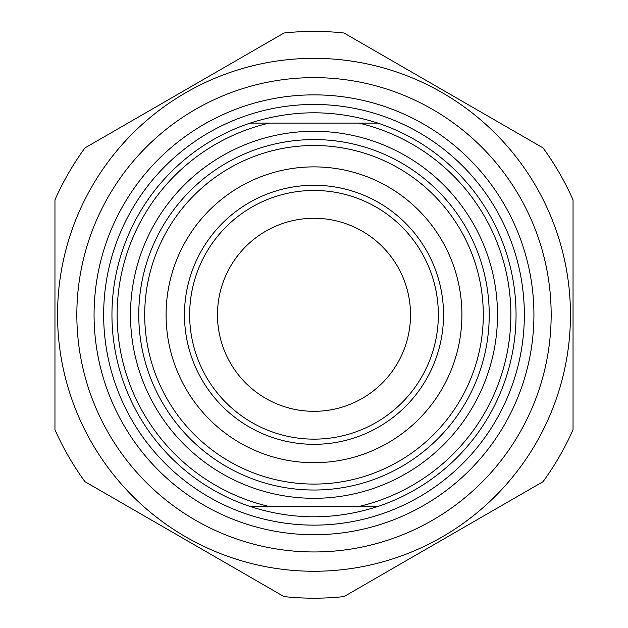 <?xml version="1.0" encoding="UTF-8"?>
<svg xmlns="http://www.w3.org/2000/svg" width="628" height="628" viewBox="0 0 628 628"><rect width="100%" height="100%" fill="white"/><g stroke="black" fill="none" stroke-linecap="round" stroke-linejoin="round"><path stroke-width="0.94" d="M573.042 199.869A283.393 283.393 0 0 0 543.055 147.918L343.995 32.994A283.393 283.393 0 0 0 284.005 32.994L84.945 147.918A283.393 283.393 0 0 0 54.958 199.869L54.958 429.725A283.393 283.393 0 0 0 84.945 481.668L284.005 596.6A283.393 283.393 0 0 0 343.995 596.6L543.055 481.668A283.393 283.393 0 0 0 573.042 429.725L573.042 199.869M314 58.341A256.452 256.452 0 0 0 91.9 443.023A256.452 256.452 0 0 0 536.1 443.023A256.452 256.452 0 0 0 314 58.341M76.836 314.793A237.164 237.164 0 0 0 432.582 520.18A237.164 237.164 0 0 0 432.582 109.405A237.164 237.164 0 0 0 76.836 314.793M250.125 123.104C292.711 109.366 335.289 109.366 377.875 123.104L250.125 123.104A202.059 202.059 0 0 0 250.125 506.49L377.875 506.49C335.289 520.227 292.711 520.227 250.125 506.49M377.875 506.49A202.059 202.059 0 0 0 377.875 123.104M358.871 123.104A196.878 196.878 0 0 1 358.871 506.49M144.707 314.793A169.293 169.293 0 0 0 314 484.086A169.293 169.293 0 0 0 483.293 314.793A169.293 169.293 0 0 0 314 145.508A169.293 169.293 0 0 0 144.707 314.793M166.082 314.793A147.918 147.918 0 0 1 387.955 186.697A147.918 147.918 0 0 1 387.955 442.897A147.918 147.918 0 0 1 166.082 314.793M184.475 314.793A129.525 129.525 0 0 0 378.762 426.969A129.525 129.525 0 0 0 378.762 202.624A129.525 129.525 0 0 0 184.475 314.793M438.344 314.793A124.344 124.344 0 0 1 314 439.137A124.344 124.344 0 0 1 189.656 314.793A124.344 124.344 0 0 1 314 190.457A124.344 124.344 0 0 1 438.344 314.793M269.129 506.49A196.878 196.878 0 0 1 269.129 123.104M94.067 314.793A219.933 219.933 0 0 1 423.963 124.328A219.933 219.933 0 0 1 423.963 505.257A219.933 219.933 0 0 1 94.067 314.793M217.476 314.793A96.524 96.524 0 0 0 314 411.324A96.524 96.524 0 0 0 410.524 314.793A96.524 96.524 0 0 0 314 218.269A96.524 96.524 0 0 0 217.476 314.793M489.228 314.793A175.228 175.228 0 0 1 314 490.021A175.228 175.228 0 0 1 138.772 314.793A175.228 175.228 0 0 1 314 139.573A175.228 175.228 0 0 1 489.228 314.793M314 131.283A183.509 183.509 0 0 0 155.077 406.551A183.509 183.509 0 0 0 472.923 406.551A183.509 183.509 0 0 0 314 131.283M314 104.452A210.349 210.349 0 0 0 131.833 419.967A210.349 210.349 0 0 0 496.167 419.967A210.349 210.349 0 0 0 314 104.452"/></g></svg>
